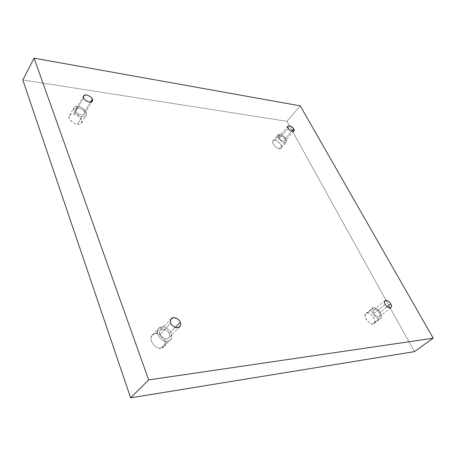 <?xml version="1.0" encoding="UTF-8"?>
<svg xmlns="http://www.w3.org/2000/svg" width="456" height="456" viewBox="0 0 456 456"><rect width="100%" height="100%" fill="white"/><g stroke="black" fill="none" stroke-linecap="round" stroke-linejoin="round"><path stroke-width="0.34" stroke-dasharray="2.28 1.71" d="M155.502 333.581C158.848 331.119 169.381 342.034 164.006 346.588L160.9 348.048L167.346 341.43L170.458 339.982C175.822 335.445 165.163 324.427 161.823 326.872L155.502 333.581C152.184 333.507 150.805 336.146 151.375 341.493C154.658 346.594 157.833 348.777 160.9 348.048C164.211 348.036 165.545 345.374 164.895 340.068C161.658 335.069 158.523 332.908 155.502 333.581L161.823 326.872C164.855 326.217 168.013 328.411 171.308 333.444C171.992 338.779 170.675 341.436 167.346 341.43C164.268 342.142 161.065 339.925 157.73 334.789C157.126 329.42 158.488 326.781 161.823 326.872L158.545 328.394C153.273 333.062 164.086 343.938 167.346 341.43L160.9 348.048C157.633 350.567 146.946 339.805 152.23 335.114L155.502 333.581M170.772 323.093L159.845 334.579C159.178 333.233 159.366 331.757 160.415 330.138C163.322 327.055 169.187 331.569 169.244 333.649L175.218 327.454L169.244 333.649C169.934 335.006 169.74 336.511 168.663 338.158C165.722 341.196 159.896 336.659 159.845 334.579L170.772 323.093M367.091 313.01C369.235 310.849 378.007 321.697 374.068 323.509L372.94 323.954L379.643 318.681L380.771 318.248C384.687 316.458 375.818 305.543 373.698 307.692L367.091 313.01C365.062 312.907 364.692 314.868 365.986 318.881C368.887 322.751 371.201 324.444 372.94 323.954C374.957 324.005 375.299 322.039 373.971 318.043C371.11 314.23 368.818 312.554 367.091 313.01L373.698 307.692C375.419 307.247 377.728 308.94 380.623 312.776C381.991 316.783 381.661 318.75 379.643 318.681C377.91 319.16 375.579 317.456 372.649 313.563C371.315 309.533 371.663 307.578 373.698 307.692L372.506 308.148C368.608 309.994 377.568 320.893 379.643 318.681L372.94 323.954C370.842 326.171 361.984 315.347 365.894 313.477L367.091 313.01M385.234 304.386L373.886 313.443C373.059 312.155 373.025 310.906 373.789 309.687C376.314 309.419 378.189 310.49 379.409 312.896L387.167 306.74L379.409 312.896C380.253 314.184 380.281 315.444 379.512 316.675C376.975 316.926 375.1 315.848 373.886 313.443L385.234 304.386M274.82 140.283C276.439 139.485 283.461 145.971 281.164 148.08L279.271 148.61L284.43 142.745L286.322 142.232C288.597 140.146 281.523 133.614 279.916 134.395L274.82 140.283C272.853 139.821 272.266 141.041 273.076 143.931C275.458 147.037 277.522 148.593 279.271 148.61C281.238 149.038 281.802 147.812 280.964 144.922C278.605 141.862 276.558 140.311 274.82 140.283L279.916 134.395C281.648 134.44 283.712 136.002 286.094 139.08C286.955 141.97 286.402 143.19 284.43 142.745C282.686 142.717 280.605 141.143 278.2 138.025C277.368 135.13 277.943 133.921 279.916 134.395L277.978 134.913C275.72 137.028 282.851 143.56 284.43 142.745L279.271 148.61C277.681 149.443 270.602 142.956 272.882 140.813L274.82 140.283M288.135 128.164L279.425 138.191L279.271 136.03C281.671 135.666 283.546 136.629 284.892 138.92L291.623 131.237L284.892 138.92L285.046 141.098C282.635 141.451 280.765 140.482 279.425 138.191L288.135 128.164M73.615 114.051C75.93 113.51 83.898 119.215 81.573 122.852C80.387 124.123 79.002 124.596 77.429 124.266L82.069 116.673C83.653 117.015 85.038 116.559 86.224 115.3C88.532 111.68 80.501 105.912 78.181 106.43L73.615 114.051C70.606 113.401 69.164 114.838 69.283 118.355C71.877 122.202 74.59 124.169 77.429 124.266C80.438 124.87 81.852 123.416 81.67 119.911C79.099 116.12 76.414 114.171 73.615 114.051L78.181 106.43C80.991 106.579 83.699 108.551 86.298 112.358C86.503 115.864 85.095 117.3 82.069 116.673C79.224 116.554 76.483 114.559 73.855 110.694C73.718 107.177 75.16 105.758 78.181 106.43C76.568 106.06 75.149 106.522 73.935 107.827C71.677 111.492 79.777 117.226 82.069 116.673L77.429 124.266C75.143 124.841 67.1 119.176 69.375 115.482C70.594 114.171 72.008 113.692 73.615 114.051M83.619 97.897L75.793 110.95L75.844 108.956C77.269 106.02 84.782 110.295 84.406 112.102L90.487 102.15L84.406 112.102L84.354 114.131C82.906 117.055 75.405 112.763 75.793 110.95L83.619 97.897M300.253 105.86L286.961 121.307L22.8 79.96L286.961 121.307L300.253 105.86M414.396 351.639L286.961 121.307L414.396 351.639M75.793 110.95C76.203 112.598 78.096 113.977 81.464 115.083C84.286 114.787 85.266 113.795 84.406 112.102C83.989 110.477 82.114 109.104 78.774 107.998C75.947 108.266 74.949 109.246 75.793 110.95M279.425 138.191C280.36 141.502 287.673 142.454 284.892 138.92C283.974 135.649 276.667 134.64 279.425 138.191M373.886 313.443C374.718 315.256 376.331 316.435 378.725 316.983C380.293 316.025 380.521 314.663 379.409 312.896C378.583 311.106 376.981 309.932 374.604 309.373C373.019 310.302 372.78 311.659 373.886 313.443M159.845 334.579C160.512 336.99 162.724 338.523 166.486 339.167C169.472 337.822 170.39 335.981 169.244 333.649C168.583 331.278 166.389 329.756 162.667 329.095C159.663 330.389 158.722 332.219 159.845 334.579M164.006 346.588L170.458 339.982M171.285 318.636L160.415 330.138M374.068 323.509L380.771 318.248M385.075 300.629L373.789 309.687M281.164 148.08L286.322 142.232M287.947 126.016L279.271 136.03M81.573 122.852L86.224 115.3M83.653 95.908L75.844 108.956M92.266 101.203L84.354 114.131M69.375 115.482L73.935 107.827M293.795 131.146L285.046 141.098M272.882 140.813L277.978 134.913M390.906 307.692L379.512 316.675M365.894 313.477L372.506 308.148M179.692 326.798L168.663 338.158M152.23 335.114L158.545 328.394"/><path stroke-width="0.68" d="M180.223 322.272C180.143 320.175 174.181 315.569 171.285 318.636C170.253 320.249 170.082 321.736 170.772 323.093C169.609 320.705 170.533 318.881 173.542 317.61C177.304 318.322 179.533 319.878 180.223 322.272C181.408 324.626 180.508 326.467 177.515 327.79C173.719 327.094 171.467 325.527 170.772 323.093C170.846 325.191 176.774 329.819 179.692 326.798C180.764 325.151 180.941 323.64 180.223 322.272L175.218 327.454L180.223 322.272M390.741 303.907C389.481 301.484 387.594 300.39 385.075 300.629C384.334 301.838 384.385 303.092 385.234 304.386C384.1 302.59 384.317 301.234 385.884 300.327C388.267 300.909 389.886 302.106 390.741 303.907C391.881 305.691 391.675 307.048 390.125 307.988C387.725 307.412 386.095 306.215 385.234 304.386C386.488 306.814 388.381 307.914 390.906 307.692C391.658 306.466 391.607 305.207 390.741 303.907L387.167 306.74L390.741 303.907M293.607 128.974C292.228 126.677 290.341 125.685 287.947 126.016L288.135 128.164C285.325 124.591 292.644 125.708 293.607 128.974C296.44 132.536 289.115 131.482 288.135 128.164C289.503 130.473 291.39 131.465 293.795 131.146L293.607 128.974L291.623 131.237L293.607 128.974M92.3 99.18C92.653 97.379 85.055 92.995 83.653 95.908L83.619 97.897C82.758 96.182 83.744 95.213 86.594 94.99C89.963 96.153 91.861 97.55 92.3 99.18C93.178 100.879 92.203 101.859 89.37 102.11C85.973 100.953 84.052 99.55 83.619 97.897C83.248 99.699 90.847 104.099 92.266 101.203L92.3 99.18L90.487 102.15L92.3 99.18M433.2 338.204L148.662 379.916L130.621 397.837L414.396 351.639L433.2 338.204L414.396 351.639L130.621 397.837L148.662 379.916L34.092 58.163L22.8 79.96L130.621 397.837L22.8 79.96L34.092 58.163L300.253 105.86L433.2 338.204L300.253 105.86L34.092 58.163L148.662 379.916L433.2 338.204"/></g></svg>
